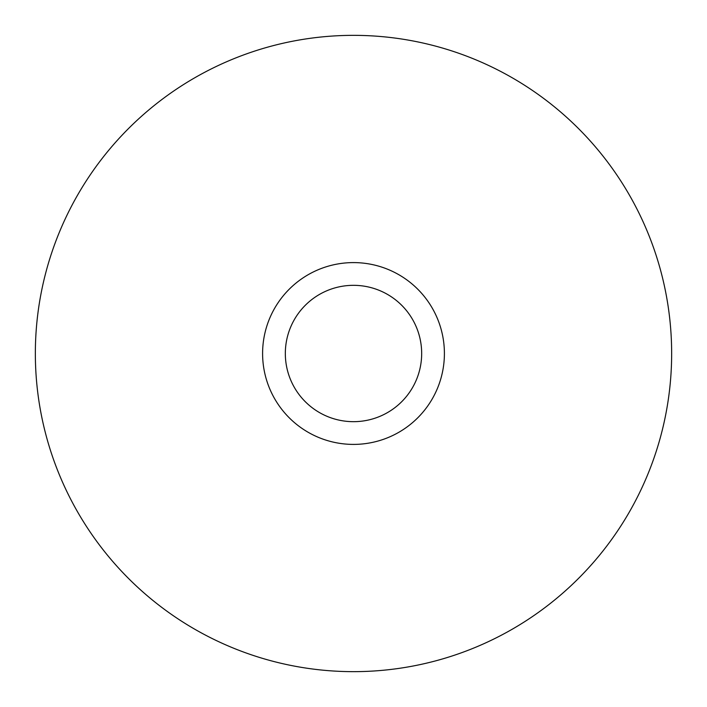 <?xml version="1.0" encoding="UTF-8"?>
<svg xmlns="http://www.w3.org/2000/svg" width="707" height="707" viewBox="0 0 707 707"><rect width="100%" height="100%" fill="white"/><g stroke="black" fill="none" stroke-linecap="round" stroke-linejoin="round"><path stroke-width="1.06" d="M671.65 353.5A318.15 318.15 0 0 1 353.5 671.65A318.15 318.15 0 0 1 35.35 353.5A318.15 318.15 0 0 1 353.5 35.35A318.15 318.15 0 0 1 671.65 353.5M262.597 353.5A90.903 90.903 0 0 0 353.5 444.403A90.903 90.903 0 0 0 444.403 353.5A90.903 90.903 0 0 0 353.5 262.597A90.903 90.903 0 0 0 262.597 353.5M285.328 353.5A68.172 68.172 0 0 0 353.5 421.672A68.172 68.172 0 0 0 421.672 353.5A68.172 68.172 0 0 0 353.5 285.328A68.172 68.172 0 0 0 285.328 353.5"/></g></svg>
